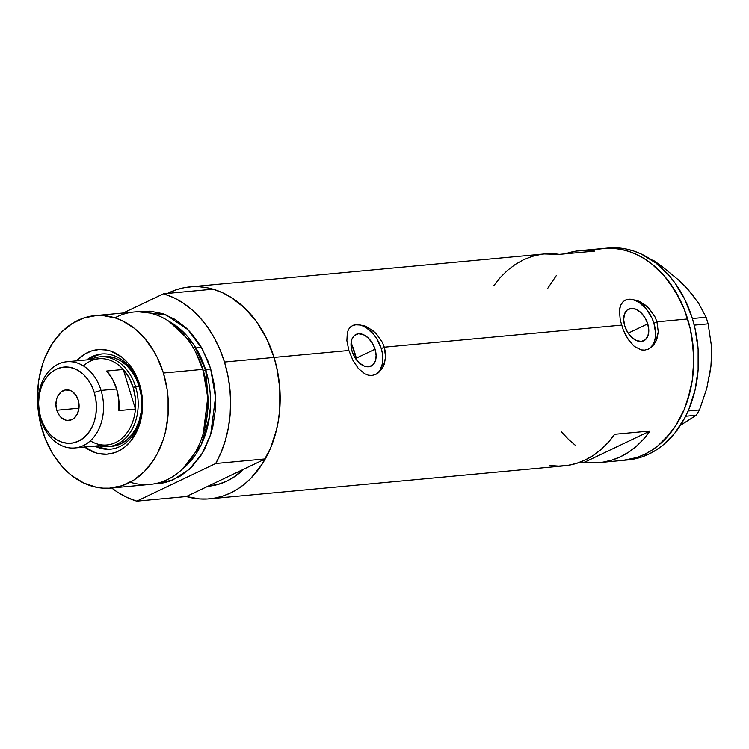 <?xml version="1.0" encoding="UTF-8"?>
<svg xmlns="http://www.w3.org/2000/svg" width="749" height="749" viewBox="0 0 749 749"><rect width="100%" height="100%" fill="white"/><g stroke="black" fill="none" stroke-linecap="round" stroke-linejoin="round"><path stroke-width="1.12" d="M375.052 349.193L356.318 358.125L375.052 349.193L376.129 355.597L375.286 361.187L372.656 365.109L368.648 366.776L363.874 365.933L359.043 362.694L354.904 357.573L352.086 351.328A17.555 11.113 -115.5 0 1 356.018 334.419A17.555 11.113 -115.5 0 1 375.052 349.193A17.555 11.113 -115.5 0 1 371.12 366.102A17.555 11.113 -115.5 0 1 352.086 351.328L351.019 344.933L351.852 339.344L354.483 335.412L358.49 333.745L363.274 334.597L368.096 337.827L372.234 342.958L375.052 349.193M647.726 323.849L628.177 333.165L647.726 323.849L648.793 330.253L647.951 335.842L645.329 339.765L641.322 341.432L636.538 340.58L631.716 337.35L627.578 332.219L624.75 325.984A17.555 11.113 -115.5 0 1 628.692 309.075A17.555 11.113 -115.5 0 1 647.726 323.849A17.555 11.113 -115.5 0 1 643.794 340.758A17.555 11.113 -115.5 0 1 624.75 325.984L623.683 319.58L624.526 313.99L627.147 310.067L631.164 308.401L635.938 309.253L640.769 312.483L644.908 317.613L647.726 323.849M636.753 300.321L645.039 304.89L648.868 308.298L655 316.921L656.967 321.827L687.657 318.971L690.325 328.961L693.405 349.568L693.405 370.362L692.245 380.586L690.325 390.547L684.296 409.338L675.532 426.022L670.233 433.371L658.034 445.711L651.265 450.598L644.131 454.549A106.424 80.209 84.7 0 1 623.168 460.373A106.424 80.209 -95.3 0 0 687.657 318.971L656.967 321.827L658.268 331.882L656.115 340.889L653.943 344.521L651.209 347.349L648.063 349.24L644.646 350.101L641.135 349.886L634.244 346.347L628.158 339.353L623.337 330.112L620.275 320.141L619.451 311.032L620.528 305.536L623.168 301.585L625.78 299.946L628.991 299.179L636.753 300.321L640.919 302.203L648.868 308.298L655 316.921L656.967 321.827L653.943 323.268A27.058 17.133 64.5 0 0 624.966 300.321M625.303 300.152L628.991 299.179L632.708 299.31M364.089 325.675L372.375 330.234L376.204 333.642L382.336 342.274L384.303 347.18L621.558 325.122L384.303 347.18L385.595 357.236L383.441 366.233L378.535 372.693L375.399 374.584L371.981 375.446L368.461 375.23L364.96 373.957L358.406 368.574L352.901 360.288L348.884 350.466L346.881 340.72L347.33 332.547L348.566 329.373L350.495 326.929L353.116 325.291L356.327 324.523L364.089 325.675L368.255 327.547L376.204 333.642L382.336 342.274L384.303 347.18L381.278 348.622A27.058 17.133 64.5 0 0 352.302 325.675M352.639 325.497L356.327 324.523L360.044 324.654M375.549 374.519A27.058 17.133 64.5 0 0 381.278 348.622L384.303 347.18L385.398 352.245L385.595 357.236L384.274 364.173L382.43 368.143L378.535 372.693L375.399 374.584L371.981 375.446L368.461 375.23L364.96 373.957L358.406 368.574L352.901 360.288L348.884 350.466L274.05 357.423A106.424 80.209 84.7 0 1 209.561 498.825A106.424 80.209 84.7 0 1 186.351 496.54L207.819 486.307L220.309 483.76L226.863 481.12L233.154 477.637L243.818 469.146A93.794 70.696 84.7 0 1 208.391 486.251A93.794 70.696 84.7 0 1 207.819 486.307L186.351 496.54L136.777 501.147A106.424 80.209 84.7 0 1 111.704 487.992L117.35 492.065L126.881 497.402L136.777 501.147L215.712 463.519L265.286 458.912A106.424 80.209 -95.3 0 0 274.05 357.423L348.884 350.466L346.881 340.72L347.33 332.547L348.566 329.373L350.495 326.929L353.116 325.291M650.048 430.993A106.424 80.209 84.7 0 1 599.565 462.573A106.424 80.209 84.7 0 1 584.726 462.133L578.659 462.695L584.726 462.133L650.048 430.993L584.726 462.133L593.873 462.835L602.964 462.161L611.886 460.12L620.518 456.75L628.757 452.078L636.491 446.179L643.616 439.12L650.048 430.993L614.639 434.289L650.048 430.993M209.561 498.825L564.147 465.859A106.424 80.209 -95.3 0 0 614.639 434.289L608.207 442.406L601.072 449.466L593.348 455.373L585.109 460.036L576.468 463.416L567.545 465.447L558.454 466.121L549.307 465.419M687.657 318.971A106.424 80.209 -95.3 0 0 603.469 248.443A106.424 80.209 84.7 0 1 691.13 332.781A106.424 80.209 84.7 0 1 644.131 454.549L636.687 457.545L623.102 460.382L636.687 457.545L644.131 454.549L648.849 454.109L644.131 454.549L651.265 450.598L658.034 445.711L664.382 439.953L675.532 426.022L684.296 409.338L687.666 400.163L692.245 380.586L693.789 359.997L692.245 339.194L690.325 328.961L684.286 309.328L687.657 318.971M648.222 349.174A27.058 17.133 64.5 0 0 653.943 323.268L656.967 321.827L658.268 331.882L656.948 338.82L653.943 344.521L651.209 347.349L648.063 349.24L644.646 350.101L641.135 349.886L634.244 346.347L629.581 341.375L625.565 334.934L623.337 330.112L620.275 320.141L619.451 311.032L619.994 307.202L621.239 304.019L623.168 301.585L625.78 299.946M167.476 293.421A106.424 80.209 84.7 0 1 189.862 286.895A106.424 80.209 84.7 0 1 274.05 357.423L276.718 367.413L279.798 388.019L279.798 408.814L278.637 419.028L276.718 428.999L270.689 447.79L261.925 464.474L250.775 478.405L244.427 484.163L237.658 489.05L230.514 493.001L223.08 495.988L215.422 497.991L207.613 498.974L199.721 498.937L186.351 496.54L136.777 501.147L215.712 463.519L221.067 452.508L225.29 440.618L228.314 428.035L230.093 414.965L230.598 401.623L229.821 388.207L227.771 374.94L224.475 362.029L274.05 357.423A106.424 80.209 -95.3 0 0 213.072 289.18L163.488 293.795A106.424 80.209 84.7 0 1 224.475 362.029A106.424 80.209 84.7 0 1 215.712 463.519L265.286 458.912L270.642 447.902L274.864 436.012L277.898 423.428L279.677 410.358L280.173 397.007L279.396 383.6L277.345 370.334L274.05 357.423L224.475 362.029L220 349.689L214.411 338.117L207.791 327.482L200.255 317.969L191.922 309.721L182.915 302.868L173.384 297.531L163.488 293.795L123.145 313.026L163.488 293.795L213.072 289.18L222.968 292.925L232.49 298.261L241.496 305.115L249.829 313.354L257.366 322.875L263.985 333.502L269.574 345.083L274.05 357.423L266.616 338.567L256.607 321.798L244.408 307.764L230.495 296.988L223.062 292.971L215.394 289.91L207.585 287.841L199.693 286.783L191.81 286.745L184.001 287.728L176.343 289.723L167.476 293.421M544.326 253.939L559.288 254.37L594.697 251.074L585.549 250.381L576.458 251.055L565.355 253.808A106.424 80.209 84.7 0 1 579.857 250.634A106.424 80.209 84.7 0 1 594.697 251.074L559.288 254.37A106.424 80.209 -95.3 0 0 544.448 253.93L189.862 286.895M575.391 445.327L568.622 439.513L561.179 431.583L568.622 439.513L575.391 445.327M547.847 288.168L556.404 275.454L547.847 288.168M597.608 249.277L605.417 248.293L613.309 248.331L621.193 249.389L629.001 251.458L636.669 254.52L644.103 258.545L651.237 263.489L664.363 275.95L675.514 291.436L684.286 309.328L680.223 300.115L670.215 283.347L664.363 275.95L651.237 263.489L644.103 258.545L636.669 254.52L629.001 251.458L621.193 249.389L613.309 248.331L603.394 248.453M541.05 254.342L532.127 256.383L523.495 259.753L515.256 264.425L507.522 270.323L500.388 277.383L493.956 285.509M377.58 373.152L379.921 370.521L382.645 363.04L382.467 353.612L381.278 348.622L376.934 338.997L373.938 334.747L366.898 328.184L363.106 326.115M359.342 324.972L355.738 324.804L352.433 325.618M650.254 347.808L652.585 345.167L654.298 341.75L655.309 337.696L655.6 333.136L653.943 323.268L652.079 318.334L646.612 309.403L639.562 302.83L635.779 300.761M632.016 299.628L628.411 299.46L625.106 300.265M599.565 462.573L627.887 459.933A106.424 80.209 -95.3 0 0 648.849 454.109A106.424 80.209 -95.3 0 0 695.849 332.341A106.424 80.209 -95.3 0 0 608.188 248.003L579.857 250.634M680.092 281.671L686.917 288.15L679.512 280.763L662.65 266.897L653.474 260.371L651.621 259.912L653.474 260.371L652.445 260.465L653.474 260.371L662.65 266.897L679.512 280.763L686.917 288.15L698.424 302.886L706.11 317.258L692.385 318.54L684.942 299.684L674.933 282.907L669.082 275.51L655.965 263.049L641.387 254.08L633.729 251.018L625.911 248.949L618.028 247.891L605.829 248.275M693.087 295.715L686.917 288.15L698.424 302.886L706.11 317.258L708.142 323.849L694.229 325.141L708.142 323.849L711.185 344.222L711.55 355.017L710.932 366.233L706.775 388.431L699.491 409.937L688.116 410.995L699.491 409.937L696.27 415.255L680.176 425.46L696.27 415.255L685.635 416.238L696.27 415.255L699.491 409.937L706.775 388.431L710.932 366.233L709.34 376.728M627.821 459.942L641.416 457.105L648.849 454.109L655.984 450.158L662.762 445.271L674.952 432.931L684.961 417.549L689.014 408.898L695.053 390.107L698.124 369.931L698.124 349.128L695.044 328.521L692.385 318.54L706.11 317.258L708.142 323.849L711.185 344.222L711.55 355.017L710.932 366.233L711.475 355.475M139.38 385.66A47.805 36.027 -95.3 0 0 86.772 359.885A47.805 36.027 84.7 0 1 101.564 353.977A47.805 36.027 84.7 0 1 139.38 385.66A47.805 36.027 84.7 0 1 110.412 449.166A47.805 36.027 84.7 0 1 94.786 446.095A47.805 36.027 -95.3 0 0 132.517 435.778A47.805 36.027 -95.3 0 0 139.38 385.66L139.586 384.377L139.38 385.66M84.646 447.031A52.486 39.566 84.7 0 0 129.764 442.266A52.486 39.566 84.7 0 0 139.586 384.377L135.915 375.08L128.098 363.162L121.619 357.011L110.655 351.075L106.807 350.055L99.018 349.521L91.387 350.991L84.206 354.417L76.632 360.821A52.486 39.566 84.7 0 1 139.586 384.377L142.422 399.47L141.851 414.768L137.928 428.952L130.991 440.805L124.971 446.891L118.117 451.254L114.447 452.724L106.817 454.194L99.037 453.66L95.179 452.639L84.216 446.704M103.465 356.515A45.099 33.986 84.7 0 1 139.145 386.4L141.084 394.966L141.739 403.786L141.084 412.512L139.145 420.807L136 428.362L131.758 434.879L126.59 440.103L120.692 443.848L114.297 445.964L110.037 446.423M102.388 353.912A47.805 36.027 -95.3 0 0 88.419 359.726L93.803 356.44L100.581 354.202M243.818 469.146A93.794 70.696 84.7 0 1 208.391 486.251A93.794 70.696 84.7 0 1 207.819 486.307L265.286 458.912L207.819 486.307L217.519 484.594L226.863 481.12L235.692 475.933L243.818 469.146M354.942 353.294L352.854 353.481L354.942 353.294A93.794 70.696 -95.3 0 0 351.112 342.677L356.889 360.381A93.794 70.696 -95.3 0 0 354.942 353.294M203.129 433.914L203.475 432.8A84.309 63.543 -95.3 0 0 202.998 369.959L202.651 369.379A86.584 65.257 84.7 0 1 203.129 433.914A86.584 65.257 84.7 0 1 130.186 482.216M196.201 353.219L203.213 370.296A82.97 62.541 84.7 0 1 203.569 432.463L207.876 397.41L203.213 370.296L205.732 370.062L193.588 344.371L168.843 321.255A82.97 62.541 -95.3 0 1 205.732 370.062L203.213 370.296A82.97 62.541 84.7 0 0 196.201 353.219M203.307 433.353L207.754 397.607L202.998 369.959L195.779 352.404M138.153 311.79L165.829 314.777L187.99 329.691L202.511 349.334L210.619 368.639A3.605 0.637 -17.1 0 1 205.732 370.062A3.605 0.637 162.9 0 0 210.619 368.639L214.345 385.089L215.291 393.534L215.291 410.452L212.791 426.864L210.628 434.692L204.58 449.194L200.751 455.729L191.678 467.067L181.005 475.718L169.152 481.373L162.917 483.002L154.154 483.882L172.588 480.1L189.272 469.38L202.267 453.304L210.712 434.401L215.506 397.326L210.619 368.639L207.866 360.793L200.732 346.235L191.66 333.642L186.501 328.24L175.182 319.477L162.898 313.709L150.128 311.163L137.348 311.94M110.936 488.067L150.184 484.416A86.584 65.257 -95.3 0 0 202.651 369.379L163.404 373.03A86.584 65.257 84.7 0 1 110.936 488.067A86.584 65.257 84.7 0 1 42.44 430.684A86.584 65.257 84.7 0 1 94.908 315.647A86.584 65.257 84.7 0 1 163.404 373.03L202.651 369.379A86.584 65.257 -95.3 0 0 134.155 311.996L94.908 315.647M182.569 468.93A82.97 62.541 -95.3 0 0 205.732 370.062L209.57 416.304L201.181 444.803L182.569 468.93M163.404 373.03L157.346 357.685L153.517 350.616L144.445 338.024L133.771 327.884L121.909 320.591L115.683 318.1L102.913 315.554L96.49 315.526L83.907 317.951L72.044 323.605L61.381 332.266L52.308 343.594L45.174 357.17L42.431 364.632L38.705 380.567L37.45 397.316L37.768 405.789L40.268 422.558L45.183 438.53L52.318 453.098L61.39 465.691L66.558 471.093L72.063 475.83L83.925 483.124L96.509 487.299L102.931 488.161L109.345 488.189L121.937 485.764L133.79 480.109L144.463 471.449L153.536 460.12L157.365 453.585L163.413 439.083L165.576 431.255L168.076 414.843L168.076 397.916L167.13 389.48L163.404 373.03M114.906 317.848A86.584 65.257 84.7 0 1 195.508 351.88A86.584 65.257 84.7 0 1 202.651 369.379L202.998 369.959A84.309 63.543 -95.3 0 0 196.051 352.91L195.508 351.88M107.65 449.063L100.591 447.659L96.434 445.936A47.805 36.027 -95.3 0 0 111.236 449.082M103.315 356.533L107.631 356.468L114.288 357.797L120.683 360.793L126.581 365.362L131.749 371.307L135.99 378.414L139.145 386.4A45.099 33.986 84.7 0 1 111.816 446.32L108.277 446.647A45.099 33.986 84.7 0 1 98.634 445.73A45.099 33.986 -95.3 0 0 130.841 431.508A45.099 33.986 -95.3 0 0 135.597 386.737L133.163 387.439A43.292 32.628 84.7 0 1 135.438 409.048L118.913 410.583A43.292 32.628 -95.3 0 0 116.638 388.984L101.049 390.426L94.224 392.42A38.236 28.818 84.7 0 1 78.579 441.133A38.236 28.818 84.7 0 1 40.792 417.886L40.568 419.253A43.292 32.628 -95.3 0 0 83.345 445.58A43.292 32.628 -95.3 0 0 101.049 390.426A43.292 32.628 84.7 0 1 74.816 447.949A43.292 32.628 84.7 0 1 40.568 419.253A43.292 32.628 84.7 0 1 66.801 361.739A43.292 32.628 84.7 0 1 101.049 390.426L116.638 388.984A43.292 32.628 -95.3 0 0 106.733 371.008L123.267 369.472L135.438 409.048A43.292 32.628 84.7 0 1 90.348 440.824M56.793 410.255A15.336 11.553 84.7 0 1 66.09 389.883A15.336 11.553 84.7 0 1 78.214 400.041L78.879 408.917L77.147 414.309L73.954 418.307L71.941 419.58L67.513 420.432L65.247 419.983L61.072 417.408L59.311 415.386L56.793 410.255L55.913 404.348L56.793 398.562L57.87 395.987L61.062 391.999L65.247 390.004L69.769 390.313L71.941 391.334L75.705 394.91L78.214 400.041A15.336 11.553 84.7 0 1 68.927 420.414A15.336 11.553 84.7 0 1 56.793 410.255L78.973 408.196L56.793 410.255M74.816 447.949L106.929 444.962A43.292 32.628 -95.3 0 0 135.438 409.048L135.335 398.131L133.163 387.439L129.043 377.683L123.267 369.472A43.292 32.628 84.7 0 1 133.163 387.439L135.597 386.737A45.099 33.986 84.7 0 1 108.277 446.647M139.145 386.4L135.597 386.737L139.145 386.4M90.62 359.52A45.099 33.986 84.7 0 1 99.926 356.842A45.099 33.986 84.7 0 1 135.597 386.737A45.099 33.986 -95.3 0 0 90.62 359.52M83.382 365.877A43.292 32.628 84.7 0 1 123.267 369.472A43.292 32.628 -95.3 0 0 98.915 358.752L66.801 361.739M135.438 409.048L118.913 410.583L118.81 399.666L116.638 388.984L112.519 379.219L106.733 371.008L123.267 369.472L135.438 409.048M94.224 392.42L91.547 385.641L87.951 379.612L83.57 374.575L78.57 370.699L73.14 368.152L67.504 367.029L61.858 367.375L56.437 369.163L51.438 372.337L47.056 376.775L43.461 382.308L40.792 388.712L39.145 395.744L38.592 403.14L39.145 410.621L40.792 417.886L43.47 424.655L47.065 430.684L51.447 435.731L56.447 439.597L61.867 442.144L67.513 443.268L73.149 442.921L78.579 441.133L83.579 437.959L87.961 433.521L91.556 427.997L94.224 421.593L95.872 414.553L96.424 407.156L95.863 399.685L94.224 392.42L101.049 390.426A43.292 32.628 -95.3 0 0 58.282 364.108A43.292 32.628 -95.3 0 0 40.568 419.253L40.792 417.886A38.236 28.818 84.7 0 1 56.437 369.163A38.236 28.818 84.7 0 1 94.224 392.42M201.425 347.414L195.873 347.929"/></g></svg>
